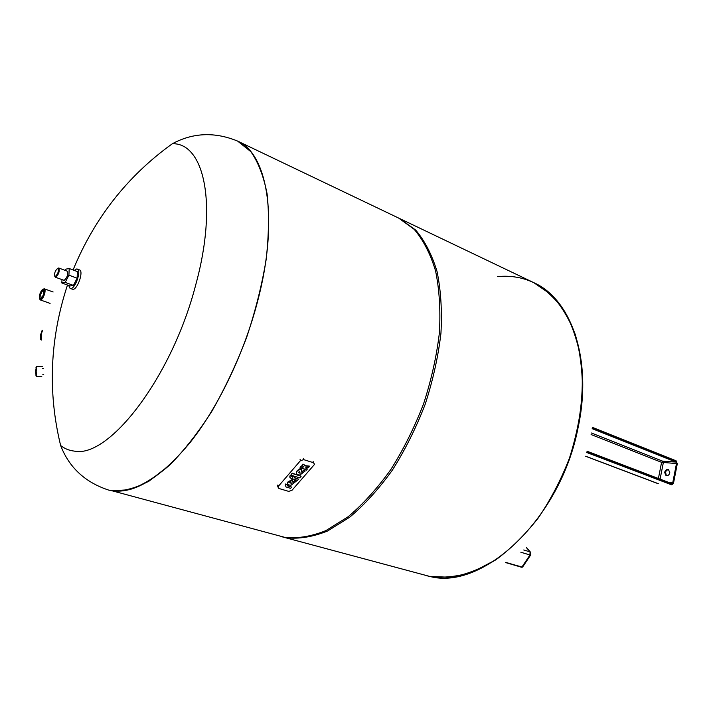 <?xml version="1.0" encoding="UTF-8"?>
<svg xmlns="http://www.w3.org/2000/svg" width="713" height="713" viewBox="0 0 713 713"><rect width="100%" height="100%" fill="white"/><g stroke="black" fill="none" stroke-linecap="round" stroke-linejoin="round"><path stroke-width="1.07" d="M669.828 472.764C669.124 475.027 667.858 475.981 666.031 475.633L664.65 472.389C665.354 470.117 666.628 469.163 668.455 469.519L669.828 472.764M668.749 469.671L666.878 470.099L665.496 471.881L666.352 475.723M425.376 575.418L429.796 576.443L450.759 577.28C465.58 574.803 480.624 568.965 495.9 559.767C510.998 548.662 525.16 534.679 538.386 517.798C550.748 499.537 561.104 479.662 569.446 458.165C580.257 425.367 584.303 391.874 581.345 361.981C578.154 342.891 572.664 326.162 564.892 311.786C556.006 299.041 545.614 289.326 533.716 282.624C522.326 277.304 510.232 275.307 497.442 276.644M112.075 490.794C123.287 491.498 135.613 488.262 149.062 481.097L169.997 464.805C184.346 450.268 198.33 432.381 211.93 411.151C224.987 388.362 236.511 363.888 246.52 337.73C255.361 311.233 261.885 285.262 266.109 259.835C268.881 235.37 269.211 213.383 267.099 193.883C263.658 176.236 258.24 162.154 250.824 151.637L237.661 141.121L250.824 151.637C258.24 162.154 263.658 176.236 267.099 193.883C269.211 213.383 268.881 235.37 266.109 259.835C261.885 285.262 255.361 311.233 246.52 337.73C236.511 363.888 224.987 388.362 211.93 411.151C198.33 432.381 184.346 450.268 169.997 464.805C155.791 477.095 142.288 485.41 129.49 489.724L112.075 490.794L108.501 490.027L112.075 490.794M108.367 489.991C85.007 482.238 69.099 467.425 60.641 445.545L60.641 445.545C64.616 448.673 69.134 450.527 74.197 451.088C108.652 458.771 171.869 377.623 195.772 284.701C218.009 203.668 203.971 142.814 172.377 143.723L172.377 143.723C193.045 132.618 214.765 131.736 237.545 141.058C267.544 153.5 279.184 219.649 257.66 301.127C244.087 353.407 218.49 406.642 190.407 442.149C160.844 477.746 134.686 493.949 111.95 490.758L284.897 537.379C297.678 538.707 311.367 536.443 325.948 530.588L348.167 516.72C363.086 504.109 377.302 488.396 390.804 469.582C403.567 449.306 414.494 427.363 423.593 403.772C431.383 379.762 436.659 356.045 439.413 332.623C440.652 309.95 439.36 289.335 435.545 270.797C430.394 253.855 423.281 240.04 414.2 229.345L398.638 218.062L237.598 141.094M281.537 536.648L286.439 537.798C299.237 539.126 312.927 536.871 327.517 531.025L349.744 517.175C364.673 504.59 378.879 488.895 392.391 470.099C405.144 449.841 416.062 427.925 425.162 404.351C432.934 380.368 438.201 356.669 440.946 333.265C442.167 310.61 440.866 290.013 437.033 271.475C431.873 254.541 424.743 240.727 415.652 230.041L399.351 218.41M282.303 536.862L429.796 576.443C443.513 578.19 457.951 576.63 473.111 571.755L495.9 559.767C510.998 548.662 525.16 534.679 538.386 517.798C550.748 499.537 561.104 479.662 569.446 458.165C576.398 436.222 580.739 414.396 582.459 392.694C582.628 371.589 580.248 352.231 575.32 334.62C569.063 318.399 560.873 304.959 550.748 294.3L533.716 282.624L400.073 218.748M41.167 298.275L40.694 294.603C41.63 291.858 42.628 290.485 43.698 290.458L43.939 290.628M43.591 293.899L43.484 289.808C42.272 289.647 41.104 291.198 39.973 294.451C39.34 296.893 39.447 298.292 40.293 298.631C41.497 298.435 42.593 296.866 43.591 293.899M39.607 298.934L40.285 299.915C41.809 299.888 43.235 297.918 44.562 294.014C45.32 291.109 45.24 289.38 44.304 288.81L43.154 289.139M43.841 293.863C42.557 297.579 41.22 299.344 39.848 299.157L39.732 294.487C40.855 291.127 42.112 289.335 43.484 289.113C44.438 289.496 44.554 291.082 43.841 293.863M41.791 376.616L36.425 376.304L36.176 371.027L36.8 366.402M36.31 367.106L35.668 371.063L36.06 375.947M41.211 340.092L41.194 334.37L42.611 330.199M42.085 330.779L40.712 334.379L40.766 339.468M287.357 484.849L287.66 485.91L291.688 487.113L290.619 488.334L285.984 486.952L285.387 484.867L285.94 484.234L287.357 484.849M291.688 487.113L287.152 485.295M285.94 484.234L287.491 484.697M285.833 483.877L285.191 485.865M291.626 476.605L294.683 476.845L294.246 477.817L298.604 479.136L294.469 477.558M298.604 479.136L297.535 480.375L290.957 478.37L289.799 476.614L290.244 475.812L291.786 476.275L290.138 475.455L289.754 477.166M293.132 476.373L294.79 477.193M292.597 476.988L293.239 476.721M291.786 476.275L292.695 477.345M301.144 476.213L292.134 473.138L290.815 475.143L292.241 473.485L301.144 476.213L299.718 477.862L290.815 475.143M307.437 468.976L306.349 470.224L303.613 468.584L299.79 468.191L300.877 466.935L302.428 467.416L303.907 466.748L301.857 465.322L302.945 464.065L305.681 465.723L309.495 466.124L308.515 467.719L306.973 467.238L305.503 467.906L307.437 468.976L305.494 467.969M303.809 466.338L302.321 467.068L300.77 466.578L299.79 468.191M302.945 464.065L305.788 466.07L309.611 466.471M301.964 465.678L303.052 464.413M296.421 473.218L296.35 472.024C297.116 470.232 298.747 469.261 301.26 469.118L301.938 472.728L303.604 470.446L305.119 471.061L300.03 474.938C297.473 475.045 296.278 474.198 296.456 472.38C297.214 470.58 298.854 469.609 301.367 469.475M305.146 470.928L303.604 470.446M303.497 470.099L301.866 472.354M299.674 471.248L300.084 473.334L298.604 472.273L299.71 471.231L300.084 473.334M299.977 472.977L298.569 472.514M287.562 483.423L287.508 482.255L292.366 479.403L293.061 482.959L294.71 480.705L296.251 481.177L294.603 480.357L292.998 482.585M291.118 483.209L289.736 482.514L290.833 481.489L291.118 483.209L289.71 482.746M296.251 481.177L291.189 485.143C288.613 485.259 287.428 484.412 287.606 482.603L292.473 479.751M290.833 481.489L291.225 483.557M291.893 490.41L288.649 491.364L278.935 488.494L277.954 487.015L278.311 486.373L300.467 460.625L303.783 459.662L313.515 462.737L314.469 464.181L314.076 464.912L291.893 490.41M55.347 277.232L64.179 280.369C67.289 277.464 68.296 274.398 67.218 271.163L58.76 268.008C59.812 271.243 58.796 274.327 55.703 277.259L54.758 276.27M57.726 268.32L58.76 268.008M55.311 276.466L54.937 276.421C54.108 273.525 55.008 270.833 57.655 268.355L57.922 268.355C58.938 271.092 58.065 273.801 55.311 276.466M74.277 270.414L76.478 269.015L79.508 269.897C83.804 270.895 77.797 289.166 73.091 289.371L70.124 288.507L68.689 285.476M77.316 269.068C81.603 270.067 75.578 288.355 70.881 288.569L70.124 288.507M65.168 270.396L65.81 269.149L69.206 268.516L68.92 275.156L65.213 282.401L61.835 282.963L61.986 279.674M69.206 268.516L77.378 271.573L77.12 278.195L73.421 285.414L70.008 285.958L61.835 282.963M77.12 278.195L68.92 275.156M73.421 285.414L65.213 282.401M530.641 555.035L522.709 566.906L521.56 567.254L505.428 562.504M526.488 547.744L530.686 552.406L530.775 554.821L529.982 554.981L521.898 567.085L505.686 562.352M523.752 549.981L530.044 551.88L529.982 554.981L520.855 552.236M592.173 428.665L675.942 462.042L676.423 461.587L592.28 428.014M660.086 479.127L663.322 462.701L662.778 461.213L675.942 462.042L676.485 463.548L677.19 463.7L676.423 461.587M587.12 451.267L672.038 484.109L673.464 482.844L671.833 484.287L586.942 451.899M591.407 432.996L662.778 461.213L661.584 462.327L676.485 463.548L672.76 482.692L673.562 482.924L671.789 484.804L673.143 483.681M668.527 482.353L672.76 482.692L671.824 483.61L587.12 451.258M672.038 484.109L587.013 451.65M592.378 427.381L676.111 460.812L677.288 463.78L673.562 482.897M676.316 461.293L592.316 427.764M671.833 484.287L671.352 484.733L586.763 452.505M677.109 463.798L676.111 460.812L592.378 427.363M591.113 434.547L661.584 462.327L658.411 478.485M585.649 456.213L658.393 483.708M425.42 575.427L429.886 576.46C482.737 590.694 560.543 518.948 578.056 427.791C592.842 359.655 571.265 299.13 533.796 282.669L533.752 282.651M277.91 484.965L278.311 486.373M300.039 459.225L300.467 460.625M303.346 458.254L303.783 459.662M313.069 461.338L313.515 462.737M505.374 562.539L522.584 567.111M526.604 547.646L530.383 552.049M657.787 483.566L585.631 456.275M43.921 290.539L43.484 289.808M53.118 291.982L44.304 288.81M39.848 299.157L40.151 299.852M43.208 368.461L42.566 368.452M42.423 366.518L36.72 366.402M35.891 375.769L36.425 376.304M40.472 339.094L40.917 339.655M172.377 143.723C127.636 175.844 94.535 217.928 73.074 269.96M67.485 285.031C49.892 338.515 47.602 392.016 60.641 445.545M41.523 331.162L42.094 330.77M35.98 367.391L36.532 366.91M43.734 374.726L42.798 374.708M43.484 289.113L44.17 288.774M50.088 303.381L40.285 299.915M40.98 298.284L40.293 298.631M277.553 485.606L277.954 487.015M54.937 276.421L55.275 277.197M57.922 268.355L58.689 267.99"/></g></svg>
